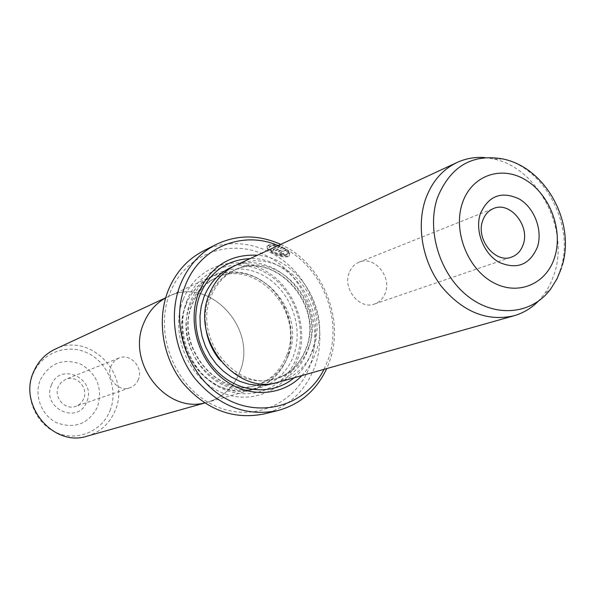 <?xml version="1.0" encoding="UTF-8"?>
<svg xmlns="http://www.w3.org/2000/svg" width="595" height="595" viewBox="0 0 595 595"><rect width="100%" height="100%" fill="white"/><g stroke="black" fill="none" stroke-linecap="round" stroke-linejoin="round"><path stroke-width="0.45" stroke-dasharray="2.98 2.23" d="M87.249 436.113C100.369 432.052 109.651 423.558 115.103 410.647C131.435 374.627 89.711 331.266 55.052 349.205M143.804 323.159C148.943 310.821 157.199 301.925 168.556 296.488C209.001 275.545 258.289 328.514 239.867 371.711C233.731 387.233 223.013 397.378 207.707 402.146C168.273 415.682 125.471 363.53 143.804 323.159M51.453 384.913C40.899 407.969 78.243 425.537 86.729 401.811C97.022 379.141 60.385 361.284 51.453 384.913M83.635 398.739C82.043 402.465 79.395 405.002 75.691 406.355C65.078 410.587 53.364 397.304 58.362 386.624L61.307 382.198L65.673 379.32C76.368 374.456 88.677 387.821 83.635 398.739M138.367 379.521C136.672 383.589 133.823 386.356 129.829 387.814C118.383 392.395 105.612 377.743 110.953 366.066L114.114 361.232L118.822 358.101C130.357 352.85 143.737 367.584 138.367 379.521M186.079 304.528C191.449 291.394 200.106 281.956 212.058 276.229L220.871 273.142L230.124 271.803L239.547 272.25L248.851 274.436L257.776 278.304L266.054 283.718L273.462 290.516L279.776 298.497L284.834 307.429L288.486 317.053L290.628 327.094L291.2 337.268L290.182 347.279L287.586 356.851C281.219 373.37 269.996 384.139 253.901 389.167C212.43 403.462 166.92 347.532 186.079 304.528M165.633 297.924L168.534 296.451C209.009 275.492 258.334 328.5 239.904 371.726C233.761 387.263 223.036 397.415 207.714 402.183L204.554 402.956M287.184 253.113L289.349 253.693L289.133 255.872C286.024 258.096 280.587 257.152 272.837 253.046C268.04 250.443 266.047 248.293 266.858 246.598C269.624 244.337 274.897 244.642 282.692 247.527L275.068 251.023L273.038 249.989L279.248 247.118C274.072 245.735 270.718 245.795 269.178 247.282C268.509 248.695 270.085 250.45 273.916 252.555C280.141 255.783 284.507 256.497 286.998 254.705L287.184 253.113L287.244 254.043C284.752 255.843 280.386 255.129 274.161 251.901C270.338 249.796 268.754 248.041 269.431 246.628C270.956 245.133 274.31 245.081 279.501 246.464L273.284 249.335L275.314 250.369L282.937 246.866C275.15 243.98 269.877 243.675 267.11 245.936C266.3 247.639 268.286 249.796 273.083 252.392C280.84 256.497 286.269 257.442 289.386 255.21L289.594 253.031L287.43 252.451M282.692 247.527L282.937 246.866M282.655 253.738L284.596 255.01L280.044 253.864L278.386 251.626L284.715 248.628L288.768 252.414L286.589 251.863L285.317 250.428L280.691 252.525L281.13 253.373L282.655 253.738L282.9 253.083L281.375 252.719L280.937 251.871L285.563 249.774L286.835 251.209L289.014 251.752L284.96 247.966L278.631 250.971L280.29 253.21L284.841 254.355L282.9 253.083M286.768 355.022C304.93 311.401 255.538 257.449 215.115 278.2C203.654 283.644 195.361 292.651 190.229 305.228C172.022 346.208 215.472 399.453 254.935 385.679C270.137 380.874 280.743 370.655 286.768 355.022M186.116 304.551C197.309 275.574 230.949 263.764 257.434 278.17C284.09 292.167 297.998 328.522 287.549 356.829C277.493 385.329 244.664 399.193 217.026 385.233C189.232 371.704 174.513 333.312 186.116 304.551M183.208 299.568C170.029 332.122 186.741 375.713 218.231 390.989C249.55 406.757 286.574 390.945 297.835 358.748C309.549 326.774 293.87 285.801 263.83 269.922C233.984 253.582 195.926 266.776 183.208 299.568M187.046 300.378C174.469 331.527 190.445 373.206 220.552 387.843C250.488 402.949 285.942 387.88 296.741 357.045C307.972 326.424 292.941 287.154 264.173 271.96C235.575 256.326 199.176 269 187.046 300.378M279.07 382.02C295.559 376.866 307.042 365.769 313.505 348.73L316.131 338.86L317.15 328.529L316.533 318.02L314.301 307.652L310.531 297.708L305.317 288.478L298.816 280.215L291.208 273.179L282.707 267.557L273.544 263.533L263.994 261.235L254.333 260.744L244.835 262.09L235.806 265.251M538.148 301.375L544.239 294.183L547.757 288.776L551.468 281.442L554.376 273.559C569.4 228.822 537.791 168.221 494.185 159.088L484.88 157.601M349.124 272.971C342.564 289.058 359.856 309.995 374.597 304C379.744 302.111 383.336 298.363 385.381 292.755C391.889 276.363 373.958 255.367 359.097 262.187C354.404 264.15 351.08 267.75 349.124 272.971M308.522 347.644C326.722 303.428 276.816 248.554 236.051 269.438C224.471 274.92 216.097 284.053 210.935 296.838C192.624 338.443 236.721 392.655 276.534 378.68C291.833 373.824 302.498 363.478 308.522 347.644M301.91 375.579C307.898 369.272 312.42 361.872 315.484 353.363C331.564 312.33 299.702 258.059 257.33 255.255M294.198 377.751C302.059 371.072 307.838 362.653 311.527 352.493C327.964 311.088 292.695 256.616 250.056 258.632M170.051 292.777C185.804 252.615 232.459 236.855 268.739 256.891C305.265 276.37 324.29 326.105 310.166 365.114C296.585 404.384 251.484 424.056 213.003 404.875C174.305 386.296 153.726 332.642 170.051 292.777M263.823 413.994C288.463 407.121 305.518 391.19 314.993 366.193C326.32 334.286 317.418 294.778 293.432 269.624C269.483 244.463 232.422 236.237 203.401 250.934M324 369.346L328.038 359.886C343.992 317.522 319.783 261.852 278.14 245.586M280.699 244.396C322.23 262.916 345.405 319.106 329.333 362.043L326.714 368.58M285.317 250.428L285.563 249.774M286.589 251.863L286.835 251.209M288.768 252.414L289.014 251.752M284.715 248.628L284.96 247.966M284.596 255.01L284.841 254.355M289.349 253.693L289.594 253.031M275.068 251.023L275.314 250.369M273.038 249.989L273.284 249.335M279.248 247.118L279.501 246.464M110.03 410.632C118.539 389.695 108.327 363.069 88.008 353.229C67.823 343.092 41.985 352.418 33.142 373.757C23.986 394.946 34.622 422.658 55.58 432.23C76.413 442.115 101.819 431.702 110.03 410.632M40.43 379.632C49.727 362.868 63.293 357.759 81.128 364.289C97.349 374.374 102.809 388.602 97.506 406.973C88.633 423.789 75.149 429.099 57.038 422.904C41.546 415.779 33.692 395.325 40.43 379.632M278.705 251.373L278.951 250.718M288.813 354.375C306.998 310.642 257.494 256.549 216.989 277.337C205.506 282.789 197.198 291.818 192.059 304.432C173.814 345.517 217.376 398.918 256.921 385.106C272.153 380.294 282.781 370.053 288.813 354.375M190.318 302.074C178.515 331.393 193.531 370.581 221.853 384.385C250.012 398.628 283.428 384.496 293.632 355.446C304.246 326.588 290.07 289.534 262.938 275.24C235.97 260.528 201.712 272.532 190.318 302.074M494.185 159.088L503.02 158.999C544.708 167.738 575.03 225.907 560.683 268.754L557.262 277.746L552.74 285.957L551.007 288.493L544.239 294.183M219.191 359.358C235.055 377.624 253.47 384.266 274.436 379.283C289.705 374.434 300.356 364.118 306.373 348.32C324.543 304.224 274.749 249.506 234.073 270.346C222.515 275.82 214.155 284.931 209.009 297.679C206.138 305.146 204.851 313.074 205.149 321.456M276.251 382.726C291.267 377.096 301.769 366.364 307.741 350.529C326.506 304.766 276.482 247.349 233.203 266.553M280.691 252.525L280.937 251.871M165.663 297.827L168.556 296.488M129.829 387.814L75.691 406.355M212.058 276.229L168.534 296.451M286.998 254.705L287.244 254.05M266.858 246.598L267.11 245.936M278.386 251.626L278.631 250.971M215.115 278.2L216.989 277.337C205.647 282.714 197.428 291.676 192.326 304.231C174.112 345.338 217.882 398.925 256.921 385.106L254.935 385.679M561.494 267.988L562.364 265.08M374.597 304L511.522 257.114M276.534 378.68L274.436 379.283C289.505 374.515 300.021 364.274 305.986 348.558C324.089 304.439 274.191 249.603 234.073 270.346L236.051 269.438M359.097 262.187L493.515 208.525M280.587 252.615L280.833 251.96M289.133 255.872L289.378 255.21M269.178 247.282L269.423 246.628M253.901 389.167L207.714 402.183M118.822 358.101L65.673 379.32M204.635 403.008L207.707 402.146"/><path stroke-width="0.89" d="M165.663 297.827L55.052 349.205C45.324 353.869 38.214 361.321 33.722 371.57C17.783 405.076 53.461 447.581 87.249 436.113L204.635 403.008M204.554 402.956C165.551 413.257 126.118 362.147 143.767 323.137C148.393 311.951 155.682 303.547 165.633 297.924M537.508 246.836C529.803 264.887 516.943 270.018 498.937 262.224C483.423 253.552 474.639 230.555 480.373 213.62C488.562 195.666 501.511 190.779 519.242 198.975C534.384 207.811 542.871 230.057 537.508 246.836M482.642 220.782C475.643 239.242 495.285 263.786 511.522 257.114C517.196 255.024 521.108 250.763 523.265 244.329C530.145 225.542 509.878 200.976 493.515 208.525C488.339 210.704 484.717 214.788 482.642 220.782M484.88 157.601C475.1 156.842 465.848 158.456 457.116 162.457L235.806 265.251C223.556 271.119 214.691 280.833 209.209 294.391C189.649 338.771 236.572 396.716 279.07 382.02L513.931 315.781C523.161 313.126 531.231 308.322 538.148 301.375M457.116 162.457C442.345 169.545 431.821 181.81 425.529 199.258C416.165 226.39 422.554 261.785 441.453 286.455C462.947 312.003 487.104 321.783 513.931 315.781M257.33 255.255C230.153 253.887 210.6 266.344 198.685 292.614C187.299 321.33 197.89 359.261 222.835 378.747C247.676 398.419 282.082 396.53 301.91 375.579M250.056 258.632C226.769 259.807 210.109 271.789 200.084 294.57C189.693 320.913 198.499 355.475 220.581 374.56C242.589 393.778 274.109 394.738 294.198 377.751M215.985 244.538L203.401 250.934C187.365 259.271 175.644 272.413 168.229 290.367C156.634 319.47 162.346 356.747 182.635 382.719C205.751 409.591 232.816 420.018 263.823 413.994L277.53 410.647C246.092 416.745 218.618 406.102 195.101 378.703C174.469 352.218 168.616 314.234 180.352 284.618C187.849 266.352 199.727 252.994 215.985 244.538C237.048 234.512 258.617 234.467 280.699 244.396M278.14 245.586C242.559 229.99 199.697 247.356 185.268 285.637C169.501 324.587 187.789 376.933 224.516 397.862C261.041 419.267 306.269 405.21 324 369.346M326.714 368.58C316.436 390.506 300.044 404.526 277.53 410.647M561.494 267.988L557.054 278.765L551.007 288.493C532.666 314.264 496.037 318.437 467.96 296.31C439.764 274.459 426.161 230.116 437.541 197.451C450.467 166.31 472.296 153.495 503.02 158.999C545.57 167.582 575.306 222.009 562.364 265.08M554.793 256.884C563.279 229.811 549.691 194.193 525.385 179.824C501.221 165.068 471.478 175.473 462.367 203.155C452.892 230.615 467.246 268.196 492.541 282.156C517.702 296.526 546.671 284.157 554.793 256.884M233.203 266.553C219.719 272.094 210.013 282.127 204.085 296.645L201.274 306.105L199.987 316.094L200.255 326.32L202.077 336.502L205.409 346.342L210.154 355.557L216.171 363.895L223.289 371.109L231.299 377.007L239.978 381.417L249.06 384.244L258.304 385.404L267.453 384.891L276.251 382.726M205.149 321.456C205.848 335.565 210.526 348.201 219.191 359.358"/></g></svg>
